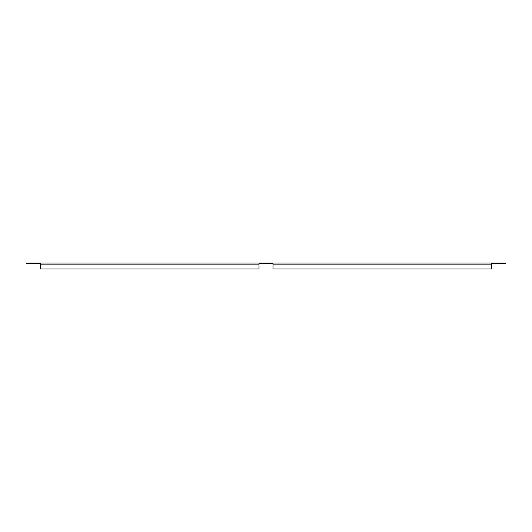 <?xml version="1.0" encoding="UTF-8"?>
<svg xmlns="http://www.w3.org/2000/svg" width="532" height="532" viewBox="0 0 532 532"><rect width="100%" height="100%" fill="white"/><g stroke="black" fill="none" stroke-linecap="round" stroke-linejoin="round"><path stroke-width="0.8" d="M491.435 263.766L505.4 263.766L505.4 263.007L26.6 263.007L26.6 263.766L40.565 263.766M259.018 263.766L272.983 263.766M272.983 264.151L272.983 263.007L491.435 263.007L491.435 268.993L272.983 268.993L272.983 264.151L491.435 264.151M40.565 263.007L259.018 263.007L259.018 268.993L40.565 268.993L40.565 263.007M40.565 264.151L259.018 264.151"/></g></svg>
